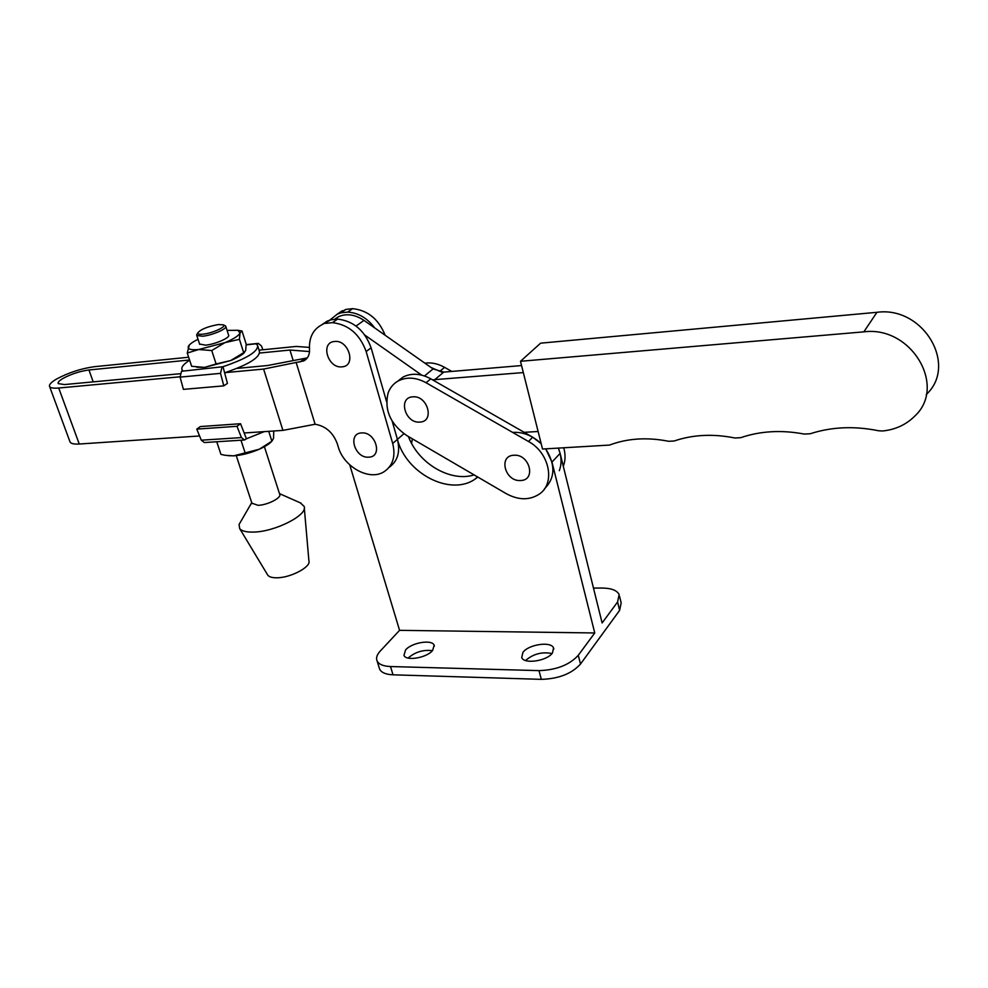 <?xml version="1.0" encoding="UTF-8"?>
<svg xmlns="http://www.w3.org/2000/svg" width="988" height="988" viewBox="0 0 988 988"><rect width="100%" height="100%" fill="white"/><g stroke="black" fill="none" stroke-linecap="round" stroke-linejoin="round"><path stroke-width="1.48" d="M520.491 361.287L542.523 449.034L609.497 445.069C627.504 438.314 647.226 437.054 668.678 441.29L674.162 440.994C692.86 434.634 713.101 433.621 734.862 437.993L740.765 437.672C760.39 430.978 781.557 429.78 804.257 434.065L810.271 433.744C831.55 426.841 854.299 425.853 878.53 430.756L882.469 430.99C895.227 429.718 905.91 424.84 914.518 416.343C947.43 386.592 911.344 325.509 863.833 331.857L520.491 361.287L540.609 343.169L876.949 312.307C923.224 305.848 958.249 365.115 926.25 394.521M523.319 372.575L432.509 379.824M421.753 375.156L364.905 335.142M524.171 432.324L538.114 431.497M521.553 365.56L443.797 372.093L433.077 368.919L363.979 320.384C355.1 314.505 346.652 313.258 338.625 316.642L334.302 319.445M388.062 393.138C384.184 410.069 390.421 424.21 406.784 435.585L506.276 493.679C518.502 500.274 529.494 500.422 539.263 494.136C555.651 483.465 549.661 452.813 528.469 441.488L426.075 382.739C416.01 377.305 406.747 376.687 398.288 380.911C393.422 383.616 390.001 387.691 388.062 393.138M513.945 455.246C498.026 455.517 504.967 481.811 520.503 480.501C536.484 480.514 529.704 453.825 513.945 455.246M412.762 396.843C397.658 397.435 405.142 423.691 419.838 422.074C435.016 421.74 427.668 395.101 412.762 396.843M512.661 432.411C523.01 431.805 532.507 435.535 541.152 443.612L532.705 437.215L430.78 378.824C420.752 373.427 411.514 372.834 403.092 377.046L397.608 381.294M544.524 488.764C555.244 478.007 555.626 464.706 545.697 448.861L551.971 462.063L560.11 453.406L558.368 448.194C561.604 456.184 561.9 463.681 559.294 470.671M451.751 371.426L444.588 367.351C437.98 363.67 431.41 362.275 424.877 363.164M441.747 372.118L431.077 367.511M563.296 466.274C565.445 460.618 565.605 454.492 563.778 447.91M203.034 334.166C212.432 333.302 227.277 326.435 223.313 324.83L218.41 324.546C207.566 326.522 200.663 329.337 197.711 333.005C197.674 334.129 199.44 334.512 203.034 334.166M225.103 325.707L225.733 326.213C227.858 328.547 212.247 335.352 202.602 336.229L196.773 335.475L197.217 333.907M199.576 344.022L205.541 345.17C215.162 344.343 230.723 337.501 228.586 335.093L225.844 326.559M264.401 446.7L279.653 494.21C282.074 497.656 267.427 505.189 257.954 505.313L251.878 503.151M300.34 502.867L304.156 506.399C308.207 514.958 274.652 532.05 253.027 532.087C246.098 532.199 241.64 531.025 239.664 528.543L239.084 524.443L241.158 520.874M304.304 508.042L308.898 560.789C311.467 566.853 290.311 578.042 276.479 577.782C272.033 577.77 269.131 576.906 267.785 575.164L267.464 574.658M238.256 330.35L242.023 331.017L240.022 332.894L239.429 339.341L243.678 352.679L245.654 350.604L246.185 344.133L242.023 331.017M243.678 352.679L230.686 360.546L216.113 363.954L211.741 350.542L224.906 342.651L239.429 339.341M211.741 350.542L198.687 349.53L187.251 353.049L189.326 345.01M216.113 363.954L204.565 367.388L191.672 366.313L187.251 353.049M198.032 339.316C192.87 341.86 189.684 344.133 188.473 346.133L188.313 346.479C187.448 349.196 190.919 350.209 198.687 349.53L224.906 342.651C233.81 338.946 238.849 335.698 240.022 332.894L237.873 330.288L227.079 330.387M196.76 367.215L204.565 367.388L230.686 360.546C237.528 357.693 242.146 354.988 244.542 352.407M221.905 367.45L220.522 373.365L223.807 385.863L227.438 383.381L223.004 366.721L181.508 371.278L180.088 377.107L183.41 389.371L223.807 385.863M262.907 349.777L261.45 345.948L258.3 343.379L256.658 344.429M256.621 344.343L257.584 345.417C258.3 351.506 246.741 358.607 222.918 366.721L223.004 366.721M189.634 360.212C183.422 364.202 180.915 367.4 182.101 369.821L182.718 370.549L181.508 371.278M224.943 372.686C248.68 364.56 260.177 357.421 259.424 351.271L257.893 346.405M244.061 440.018L204.38 442.55L201.293 440.191L196.773 429.113L200.391 426.557L240.541 423.716L246.42 438.808L244.493 439.981L241.443 437.585L236.984 426.297L240.541 423.716M196.773 429.113L236.984 426.297M264.204 431.645L246.42 438.783M228.154 455.703L233.699 455.851C241.838 455.233 250.359 453.035 259.276 449.231L233.699 455.851L225.239 455.307L220.942 454.406L216.743 441.76M273.75 431.003L273.553 438.314L271.885 441.204L268.736 431.336M259.276 449.231L271.885 441.204C269.44 443.884 265.229 446.564 259.276 449.231M245.16 452.973L240.986 440.216M342.009 366.832C327.893 368.759 319.976 342.379 334.512 341.49C348.813 339.427 356.619 366.202 342.009 366.832M361.559 432.929C347.196 433.312 354.766 458.543 368.722 457.16C383.159 457.036 375.699 431.447 361.559 432.929M179.989 373.736L64.492 384.567L58.23 383.603C57.65 382.405 59.157 380.726 62.738 378.565C70.975 374.106 79.719 371.241 88.945 369.969L189.573 360.003M188.646 357.236L94.465 366.684C81.041 368.536 68.32 372.698 56.291 379.182C50.993 382.356 48.77 384.826 49.622 386.592C50.549 387.988 53.587 388.457 58.712 388.012L180.014 376.799M389.136 467.324C397.707 461.235 400.461 451.924 397.411 439.376L392.693 443.464C395.805 456.197 392.965 465.595 384.196 471.634C369.673 481.354 343.725 467.126 338.18 446.675L337.291 443.723C333.092 432.559 325.694 426.063 315.11 424.247L282.926 430.385L263.598 369.067L303.649 360.953C307.824 358.706 309.775 354.754 309.516 349.097C308.96 337.476 313.134 329.337 322.051 324.669L330.745 319.84L327.189 321.125L321.742 324.805M315.11 424.247L296.116 362.324M69.864 441.475L70.086 442.093C71.099 443.674 74.149 444.316 79.25 444.02L199.564 435.967M244.184 432.979L282.926 430.385M263.598 369.067L225.103 372.637M309.429 347.406L296.289 346.43L259.078 350.16M385.159 335.253C378.651 319.173 367.82 310.294 352.654 308.651L347.69 312.097C358.236 312.776 367.264 318.062 374.748 327.942M411.551 443.266L412.391 438.857M347.69 312.097L340.872 312.85L345.849 309.417L336.957 314.308M345.849 309.417L352.654 308.651M329.794 320.112L337.328 314.135L340.872 312.85M293.066 360.225L289.941 350.048L309.528 351.555M259.696 353.037L289.941 350.048M307.317 357.878L267.575 365.523L236.972 368.401M386.592 401.696L371.105 347.825C364.831 330.61 353.667 321.038 337.612 319.087L332.487 322.644C348.616 324.62 359.83 334.24 366.153 351.53L392.693 443.464M477.846 477.068L475.426 478.847C450.8 496.754 406.13 473.684 397.411 439.376L392.162 421.098M330.745 319.84L337.612 319.087M332.487 322.644L325.608 323.385M525.567 660.515C533.224 653.908 542.029 651.586 551.983 653.55M522.936 652.364C528.654 644.337 551.329 641.064 553.552 648.005L552.453 652.982C546.957 661.096 523.862 664.455 521.726 657.514L522.936 652.364M408.106 658.057C415.145 651.994 423.259 649.524 432.435 650.672M405.599 649.919C411.737 642.546 432.089 639.187 434.152 645.238L432.608 650.487C426.655 657.922 405.932 661.38 403.956 655.316L405.599 649.919M474.141 474.907C450.417 482.44 418.369 463.496 408.452 436.56M593.479 588.058L602.075 588.045C611.337 588.156 617.031 590.342 619.155 594.591L617.586 601.988L602.124 622.971L560.11 453.406M617.586 601.988L619.624 610.374L621.168 602.927L619.562 596.27M619.624 610.374L580.512 664.035C571.719 673.73 558.652 678.83 541.325 679.349L393.026 674.816C385.863 674.483 381.405 672.593 379.627 669.135L379.182 667.678M349.752 464.879L399.572 630.344L594.751 632.962L551.971 462.063M594.751 632.962L578.276 655.303C569.446 664.936 556.343 670.049 538.979 670.617L390.495 666.542C383.319 666.233 378.861 664.368 377.095 660.947C375.848 658.008 376.897 654.711 380.257 651.043L399.572 630.344M863.833 331.857L876.949 312.307M434.572 379.812L443.797 372.093M356.051 326.052L363.979 320.384M424.494 375.971L433.077 368.919M528.469 441.488L532.705 437.215M426.075 382.739L430.78 378.824M444.588 367.351L440.031 371.142M220.522 373.365L180.088 377.107M257.658 343.651L246.185 344.837M201.293 440.191L241.443 437.585M79.25 444.02L58.712 388.012M93.205 381.874L88.945 369.969M371.105 347.825L366.153 351.53M305.168 358.298L300.019 361.954M403.919 433.732L397.411 439.376M578.276 655.303L580.512 664.035M538.979 670.617L541.325 679.349M390.495 666.542L393.026 674.816M334.636 319.42L338.625 316.642M398.288 380.911L403.092 377.046M223.313 324.83L225.252 325.781M239.01 367.548L239.207 368.191M279.468 493.617L301.068 503.188M237.873 330.288L241.937 331.017M246.185 344.627L258.3 343.379M182.101 369.821L182.397 370.71M267.785 575.164L239.664 528.543M251.718 502.67L239.084 524.443M236.256 455.629L252.039 503.633M196.773 335.475L199.687 344.367M197.711 333.005L196.661 334.932M70.086 442.093L49.622 386.592M327.189 321.125L322.051 324.669M306.292 359.076L303.649 360.953M342.33 310.689L337.328 314.135M553.552 648.005L553.823 649.054M434.152 645.238L434.399 646.078M475.426 478.847L477.451 476.846M377.095 660.947L379.627 669.135"/></g></svg>

